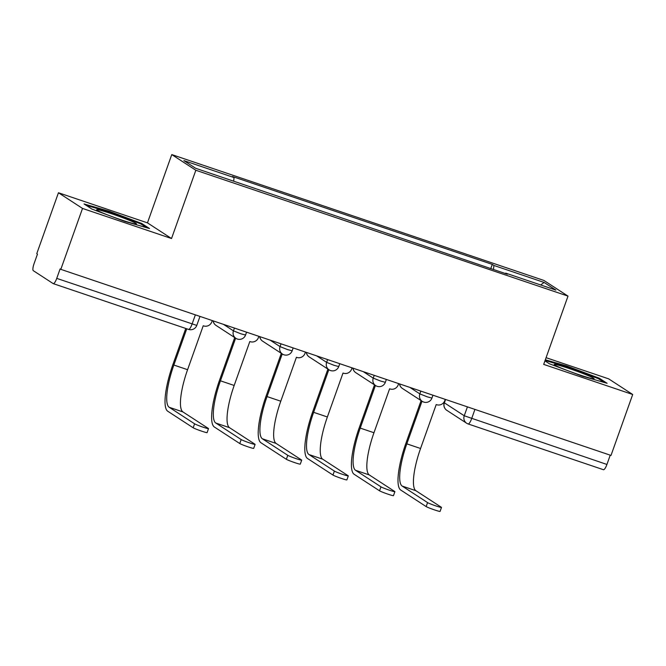 <?xml version="1.0" encoding="UTF-8"?>
<svg xmlns="http://www.w3.org/2000/svg" width="666" height="666" viewBox="0 0 666 666"><rect width="100%" height="100%" fill="white"/><g stroke="black" fill="none" stroke-linecap="round" stroke-linejoin="round"><path stroke-width="1" d="M58.45 192.757L82.517 208.425L60.822 269.347L611.005 455.427L632.7 394.497L543.689 364.394L568.006 296.12L543.931 280.461L171.77 154.587L147.461 222.86L58.45 192.757L36.755 253.688L37.454 254.146L34.074 263.636A6.51 1.623 -71.3 0 0 33.3 270.671L53.163 283.591A6.51 1.623 -71.3 0 0 53.255 283.641A6.51 1.623 -71.3 0 0 56.743 278.38L196.778 325.416L199.983 316.417M632.7 394.497L608.632 378.837L546.078 357.684M82.517 208.425L171.528 238.528L195.837 170.255L568.006 296.12M60.822 269.347L60.123 268.889L56.743 278.38M610.231 455.161L606.926 464.46A6.51 1.623 108.7 0 1 603.438 469.713A6.51 1.623 108.7 0 1 603.338 469.672M493.473 269.514L493.922 265.459L544.097 282.434L555.885 290.101L505.71 273.135L505.419 273.551M493.922 265.459L492.274 264.394L232.417 176.507L234.066 177.581L183.883 160.606L195.671 168.282L507.359 274.209L505.71 273.135M171.77 154.587L195.837 170.255M544.946 360.872L549.458 363.803L582.184 376.099L607.101 383.3L599.283 378.213L566.55 365.917L545.329 359.79M147.461 222.86L171.528 238.528M91.866 209.049L124.6 221.337L149.517 228.538L141.691 223.451L108.958 211.164L84.049 203.954L91.866 209.049M490.775 268.598L492.274 264.394M234.066 177.581L233.674 181.127M544.097 282.434L540.692 284.965M566.3 366.616L566.55 365.917M598.984 379.054L599.283 378.213M108.716 211.855L108.958 211.164M141.392 224.292L141.691 223.451M441.491 507.425L440.076 511.413A7.492 0.466 -160.4 0 1 433.757 509.648A7.492 0.466 -160.4 0 1 426.148 506.576L427.564 502.597A7.492 0.466 19.6 0 0 435.173 505.669A7.492 0.466 19.6 0 0 441.491 507.425A7.492 0.466 19.6 0 0 441.308 507.242L415.9 490.709A39.078 9.757 108.7 0 1 420.562 448.493L436.205 404.562L436.655 404.712A6.51 6.294 123 0 0 444.805 400.607L445.254 399.367M427.564 502.597L402.164 486.063A39.078 9.757 108.7 0 1 406.826 443.847L422.011 401.198M421.095 400.607L405.91 443.256A43.307 10.806 -71.3 0 0 400.741 490.043L426.148 506.576M588.686 375.824A21.162 1.307 19.6 0 0 566.017 367.474A21.162 1.307 19.6 0 0 554.279 364.693A21.162 1.307 19.6 0 0 559.615 367.416A21.162 1.307 19.6 0 0 580.277 375.116A21.162 1.307 19.6 0 0 593.93 378.812A21.162 1.307 19.6 0 0 588.686 375.824M545.088 360.481L566.575 366.691L598.293 378.604L604.237 382.475M131.094 221.062A21.162 1.307 19.6 0 0 108.433 212.712A21.162 1.307 19.6 0 0 96.695 209.932A21.162 1.307 19.6 0 0 102.031 212.662A21.162 1.307 19.6 0 0 122.694 220.354A21.162 1.307 19.6 0 0 136.339 224.051A21.162 1.307 19.6 0 0 131.094 221.062M86.155 205.328L108.983 211.93L140.701 223.843L146.653 227.714M394.896 491.675L393.481 495.654A7.492 0.466 -160.4 0 1 387.162 493.889A7.492 0.466 -160.4 0 1 379.553 490.817L380.969 486.838A7.492 0.466 19.6 0 0 388.578 489.91A7.492 0.466 19.6 0 0 394.896 491.675A7.492 0.466 19.6 0 0 394.713 491.483L369.305 474.95A39.078 9.757 108.7 0 1 373.967 432.733L389.61 388.802L390.06 388.952A6.51 6.294 123 0 0 398.21 384.848L398.659 383.608M380.969 486.838L355.569 470.304A39.078 9.757 108.7 0 1 360.231 428.088L375.416 385.447M374.5 384.848L359.315 427.497A43.307 10.806 -71.3 0 0 354.145 474.284L379.553 490.817M348.301 475.915L346.886 479.895A7.492 0.466 -160.4 0 1 340.567 478.13A7.492 0.466 -160.4 0 1 332.958 475.058L334.374 471.078A7.492 0.466 19.6 0 0 341.983 474.15A7.492 0.466 19.6 0 0 348.301 475.915A7.492 0.466 19.6 0 0 348.118 475.724L322.71 459.19A39.078 9.757 108.7 0 1 327.372 416.974L343.015 373.043L343.465 373.193A6.51 6.294 123 0 0 351.615 369.089L352.064 367.848M334.374 471.078L308.974 454.545A39.078 9.757 108.7 0 1 313.636 412.329L328.821 369.688M327.905 369.089L312.72 411.738A43.307 10.806 -71.3 0 0 307.55 458.524L332.958 475.058M301.706 460.156L300.291 464.135A7.492 0.466 -160.4 0 1 293.972 462.37A7.492 0.466 -160.4 0 1 286.363 459.299L287.779 455.319A7.492 0.466 19.6 0 0 295.388 458.391A7.492 0.466 19.6 0 0 301.706 460.156A7.492 0.466 19.6 0 0 301.523 459.965L276.115 443.431A39.078 9.757 108.7 0 1 280.777 401.215L296.42 357.284L296.87 357.434A6.51 6.294 123 0 0 305.02 353.33L305.469 352.089M287.779 455.319L262.379 438.786A39.078 9.757 108.7 0 1 267.041 396.57L282.226 353.929M281.31 353.33L266.125 395.979A43.307 10.806 -71.3 0 0 260.955 442.765L286.363 459.299M255.111 444.397L253.696 448.376A7.492 0.466 -160.4 0 1 247.377 446.611A7.492 0.466 -160.4 0 1 239.768 443.539L241.184 439.56A7.492 0.466 19.6 0 0 248.793 442.632A7.492 0.466 19.6 0 0 255.111 444.397A7.492 0.466 19.6 0 0 254.928 444.205L229.52 427.672A39.078 9.757 108.7 0 1 234.182 385.456L249.825 341.525L250.274 341.675A6.51 6.294 123 0 0 258.425 337.57L258.874 336.33M241.184 439.56L215.784 423.027A39.078 9.757 108.7 0 1 220.446 380.81L235.631 338.17M234.715 337.57L219.53 380.219A43.307 10.806 -71.3 0 0 214.36 427.006L239.768 443.539M208.516 428.638L207.101 432.617A7.492 0.466 -160.4 0 1 200.782 430.852A7.492 0.466 -160.4 0 1 193.173 427.78L194.589 423.801A7.492 0.466 19.6 0 0 202.198 426.873A7.492 0.466 19.6 0 0 208.516 428.638A7.492 0.466 19.6 0 0 208.333 428.446L182.925 411.921A39.078 9.757 108.7 0 1 187.587 369.697L203.23 325.766L203.679 325.915A6.51 6.294 123 0 0 211.83 321.811L212.279 320.571M194.589 423.801L169.189 407.267A39.078 9.757 108.7 0 1 173.851 365.051L186.763 328.788M185.756 328.455L172.935 364.46A43.307 10.806 -71.3 0 0 167.765 411.247L193.173 427.78M223.476 324.359L233.45 330.844L240.826 333.783L245.554 335.048L246.578 332.176M270.071 340.118L280.045 346.603L287.421 349.542L292.149 350.807L293.173 347.935M316.666 355.877L326.64 362.362L334.016 365.301L338.744 366.566L339.768 363.686M363.261 371.636L373.235 378.122L380.611 381.052L385.339 382.326L386.363 379.445M409.856 387.396L419.83 393.881L427.206 396.811L431.934 398.085L432.958 395.204M445.579 399.475L444.38 402.838L464.244 415.767L606.926 464.46M467.415 406.859L464.244 415.767A6.51 6.294 -57 0 0 466.666 423.243A6.51 6.51 0 0 0 468.131 423.951A6.51 1.623 -71.3 0 0 471.62 418.698L474.933 409.399M234.44 328.063L233.45 330.844A6.51 6.294 123 0 0 237.238 338.986M281.035 343.822L280.045 346.603A6.51 6.294 123 0 0 283.833 354.745M327.63 359.582L326.64 362.362A6.51 6.294 123 0 0 330.428 370.504M374.225 375.341L373.235 378.122A6.51 6.294 123 0 0 377.023 386.263M420.82 391.1L419.83 393.881A6.51 6.294 123 0 0 423.618 402.023M399.625 383.932A6.51 6.294 123 0 0 402.389 388.436L422.252 401.357A6.51 6.51 0 0 0 431.934 398.085M353.03 368.173A6.51 6.294 123 0 0 355.794 372.677L375.657 385.597A6.51 6.51 0 0 0 385.339 382.326M306.435 352.414A6.51 6.294 123 0 0 309.199 356.918L329.062 369.846A6.51 6.51 0 0 0 338.744 366.566M259.84 336.655A6.51 6.294 123 0 0 262.604 341.159L282.467 354.087A6.51 6.51 0 0 0 292.149 350.807M213.245 320.895A6.51 6.294 123 0 0 216.009 325.399L235.872 338.328A6.51 6.51 0 0 0 245.554 335.048M445.387 399.409L444.38 402.838A6.51 6.294 -57 0 0 446.803 410.323L466.666 423.243A6.51 6.294 -57 0 0 468.032 423.909A6.51 1.623 -71.3 0 0 468.131 423.951L603.438 469.713M195.363 314.851L192.049 324.142A6.51 1.623 -71.3 0 1 188.561 329.404A6.51 6.51 0 0 0 196.778 325.416M188.461 329.354A6.51 1.623 -71.3 0 0 188.561 329.404L53.255 283.641M406.826 443.847L420.562 448.493M402.164 486.063L415.9 490.709M360.231 428.088L373.967 432.733M355.569 470.304L369.305 474.95M313.636 412.329L327.372 416.974M308.974 454.545L322.71 459.19M267.041 396.57L280.777 401.215M262.379 438.786L276.115 443.431M220.446 380.81L234.182 385.456M215.784 423.027L229.52 427.672M173.851 365.051L187.587 369.697M169.189 407.267L182.925 411.921M399.492 383.891A6.51 6.51 0 0 0 402.389 388.436M352.897 368.132A6.51 6.51 0 0 0 355.794 372.677M306.302 352.372A6.51 6.51 0 0 0 309.199 356.918M259.707 336.613A6.51 6.51 0 0 0 262.604 341.159M213.112 320.854A6.51 6.51 0 0 0 216.009 325.399M444.222 402.68A6.51 6.51 0 0 0 446.803 410.323"/></g></svg>
